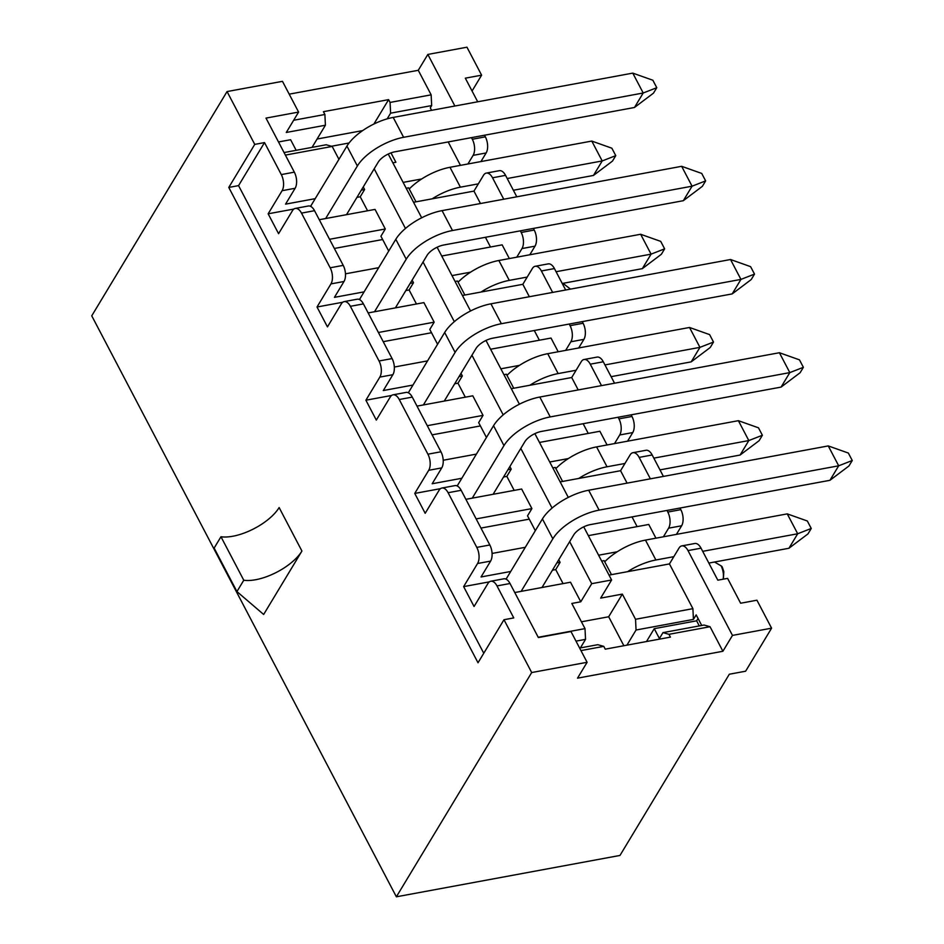 <?xml version="1.0" encoding="UTF-8"?>
<svg xmlns="http://www.w3.org/2000/svg" width="944" height="944" viewBox="0 0 944 944"><rect width="100%" height="100%" fill="white"/><g stroke="black" fill="none" stroke-linecap="round" stroke-linejoin="round"><path stroke-width="1.42" d="M367.582 210.783L360.23 196.765L356.95 197.379M415.985 201.827L408.634 187.821L406.203 188.269M416.457 303.992L409.106 289.973L405.826 290.575M464.861 295.035L457.51 281.017L455.067 281.477M465.321 397.188L457.982 383.181L454.689 383.783M513.725 388.244L506.385 374.225L503.943 374.674M514.197 490.396L506.845 476.378L503.565 476.991M562.6 481.44L555.249 467.433L552.806 467.882M563.061 583.604L555.721 569.586L552.441 570.188M611.476 574.648L604.125 560.63L601.682 561.09M412.127 280.144L413.484 282.728L410.192 283.33M345.457 273.831L378.674 267.695M364.101 291.861L334.436 297.348L344.005 281.489L330.966 283.896L317.019 307.001L327.45 326.884L341.386 303.779A11.67 6.112 79.5 0 1 344.147 301.62A11.67 6.112 79.5 0 1 350.377 306.304L379.051 360.986A11.67 6.112 79.5 0 1 379.83 377.104L365.894 400.209L376.314 420.092L390.261 396.987A11.67 6.112 79.5 0 1 393.023 394.828A11.67 6.112 79.5 0 1 399.241 399.513L427.915 454.194A11.67 6.112 79.5 0 1 428.706 470.313L414.758 493.417L425.189 513.3L439.125 490.196A11.67 6.112 79.5 0 1 441.898 488.036A11.67 6.112 79.5 0 1 448.117 492.721L476.791 547.39A11.67 6.112 79.5 0 1 477.57 563.509L463.634 586.613L474.065 606.496L488.001 583.392A11.67 6.112 79.5 0 1 490.762 581.233A11.67 6.112 79.5 0 1 496.992 585.917L513.772 617.919L503.99 619.724L531.684 672.541L396.374 896.8L619.984 855.441L729.323 674.228L745.618 671.208L771.59 628.173L732.473 635.406L687.999 550.588L701.038 548.181A11.67 6.112 -100.5 0 0 694.819 543.496L681.78 545.903A11.67 6.112 79.5 0 1 687.999 550.588M460.991 373.34L462.348 375.924L459.067 376.538M394.332 367.039L427.549 360.891M412.965 385.058L383.299 390.545L392.869 374.697L379.83 377.104M509.866 466.548L511.223 469.133L507.943 469.734M443.208 460.247L476.425 454.099M461.84 478.266L432.175 483.753L441.745 467.894L428.706 470.313M558.742 559.757L560.087 562.341L556.807 562.943M492.072 553.444L525.289 547.308M510.704 571.474L481.051 576.961L490.609 561.102L477.57 563.509M363.251 186.936L364.608 189.52L361.328 190.122M338.943 159.335L332.182 146.438L285.395 155.099M315.225 198.653L285.56 204.14L295.13 188.281L282.091 190.7L268.155 213.804L278.574 233.687L292.522 210.583A11.67 6.112 79.5 0 1 295.283 208.423A11.67 6.112 79.5 0 1 301.502 213.108L330.176 267.789A11.67 6.112 79.5 0 1 330.966 283.896M319.273 219.716L375.039 209.403L385.294 228.979L329.539 239.292M368.148 312.924L423.903 302.611L434.169 322.175L378.414 332.489M417.012 406.121L472.779 395.807L483.033 415.384L427.278 425.697M465.888 499.329L521.643 489.016L531.909 508.592L476.154 518.905M514.763 592.537L570.518 582.224L580.784 601.788L571.816 603.452L585.009 628.621L585.54 639.359L575.993 641.129M538.222 637.271L585.009 628.621M555.721 569.586L560.087 562.341M506.786 579.581L506.338 578.719L505.347 578.908M489.346 581.858L463.634 586.613M506.845 476.378L511.223 469.133M457.923 486.384L457.462 485.511L456.471 485.7M440.482 488.662L414.758 493.417M457.982 383.181L462.348 375.924M409.047 393.176L407.607 392.492M391.607 395.453L365.894 400.209M409.106 289.973L413.484 282.728M360.171 299.968L359.723 299.106L358.732 299.295M342.743 302.245L317.019 307.001M360.23 196.765L364.608 189.52M311.308 206.771L310.847 205.898L309.868 206.087M293.867 209.049L268.155 213.804M470.584 272.167L451.987 275.601M509.335 258.562L502.149 244.85L441.733 256.025M519.448 365.363L500.863 368.809M558.199 351.758L551.013 338.058L490.597 349.233M568.323 458.572L549.738 462.005M607.075 444.966L599.888 431.266L539.472 442.441M617.199 551.78L598.602 555.214M655.938 538.174L648.764 524.463L588.348 535.637M483.765 653.26L238.561 185.614L264.521 142.579L281.3 174.581A11.67 6.112 79.5 0 1 282.091 190.7M264.521 142.579L254.75 144.385L227.056 91.568L282.468 81.326L298.599 112.076L265.996 118.106L294.339 172.162A11.67 6.112 79.5 0 1 295.13 188.281M421.708 178.959L403.123 182.393M460.46 165.353L448.188 141.942M390.981 152.881L395.902 162.262L392.857 162.828M480.944 161.566L486.148 152.952A11.67 6.112 -100.5 0 0 485.358 136.845L472.319 139.252L471.469 137.635M454.89 106.011L427.844 54.433L466.961 47.2L481.617 75.166L465.321 78.175L477.711 101.787M485.358 136.845L484.508 135.228M467.905 163.973L473.109 155.371A11.67 6.112 79.5 0 0 472.319 139.252M289.194 94.164L418.275 70.293L427.844 54.433M418.275 70.293L431.148 94.837L431.668 105.575L430.311 107.84L431.597 110.318M295.283 208.423L308.322 206.004A11.67 6.112 79.5 0 1 314.541 210.689L343.215 265.37A11.67 6.112 79.5 0 1 344.005 281.489M480.472 203.526L473.959 191.101L413.543 202.276M529.82 254.762L535.012 246.16A11.67 6.112 -100.5 0 0 534.221 230.041L533.384 228.424M516.793 196.8L505.559 175.36A11.67 6.112 -100.5 0 0 499.329 170.675L486.29 173.094A11.67 6.112 79.5 0 1 492.52 177.779L505.559 175.36M534.221 230.041L521.194 232.46L520.345 230.843M503.754 199.219L492.52 177.779M473.959 191.101L483.529 175.254A11.67 6.112 79.5 0 1 486.29 173.094M490.502 247.009L485.417 237.298M516.781 257.181L521.973 248.567A11.67 6.112 79.5 0 0 521.194 232.46M344.147 301.62L357.186 299.213A11.67 6.112 79.5 0 1 363.416 303.897L392.09 358.578A11.67 6.112 79.5 0 1 392.869 374.697M529.348 296.723L522.834 284.309L462.418 295.484M578.696 347.97L583.888 339.368A11.67 6.112 -100.5 0 0 583.097 323.249L582.247 321.633M565.668 290.009L554.423 268.568A11.67 6.112 -100.5 0 0 548.204 263.883L535.165 266.291A11.67 6.112 79.5 0 1 541.384 270.975L554.423 268.568M583.097 323.249L570.058 325.656L569.208 324.04M552.629 292.416L541.384 270.975M522.834 284.309L532.404 268.45A11.67 6.112 79.5 0 1 535.165 266.291M539.378 340.218L534.28 330.506M565.657 350.377L570.849 341.775A11.67 6.112 79.5 0 0 570.058 325.656M393.023 394.828L406.062 392.421A11.67 6.112 79.5 0 1 412.28 397.105L440.954 451.775A11.67 6.112 79.5 0 1 441.745 467.894M578.212 389.931L571.71 377.517L511.294 388.692M627.559 441.178L632.751 432.564A11.67 6.112 -100.5 0 0 631.973 416.457L631.123 414.841M614.544 383.217L603.299 361.776A11.67 6.112 -100.5 0 0 597.08 357.092L584.041 359.499A11.67 6.112 79.5 0 1 590.26 364.183L603.299 361.776M631.973 416.457L618.934 418.865L618.084 417.248M601.505 385.624L590.26 364.183M571.71 377.517L581.268 361.658A11.67 6.112 79.5 0 1 584.041 359.499M588.242 433.414L583.156 423.703M614.52 443.586L619.712 434.983A11.67 6.112 79.5 0 0 618.934 418.865M441.898 488.036L454.937 485.617A11.67 6.112 79.5 0 1 461.156 490.302L489.83 544.983A11.67 6.112 79.5 0 1 490.609 561.102M627.087 483.139L620.574 470.714L560.158 481.888M676.435 534.375L681.627 525.773A11.67 6.112 -100.5 0 0 680.836 509.654L679.999 508.037M663.408 476.413L652.174 454.973A11.67 6.112 -100.5 0 0 645.944 450.288L632.905 452.707A11.67 6.112 79.5 0 1 639.135 457.392L652.174 454.973M680.836 509.654L667.797 512.073L666.96 510.456M650.369 478.832L639.135 457.392M620.574 470.714L630.144 454.866A11.67 6.112 79.5 0 1 632.905 452.707M637.117 526.622L632.02 516.911M663.396 536.794L668.588 528.18A11.67 6.112 79.5 0 0 667.797 512.073M301.927 551.048L263.659 614.473L236.932 591.569L243.776 580.241A38.916 16.85 152.3 0 0 301.927 551.048L279.129 507.553A38.916 16.85 152.3 0 1 220.967 536.747L243.776 580.241M503.99 619.724L478.018 662.771L228.778 187.431L254.75 144.385M227.056 91.568L91.745 315.827L396.374 896.8M490.762 581.233L503.801 578.825A11.67 6.112 79.5 0 1 510.031 583.51L538.375 637.566L570.967 631.536L587.097 662.299L531.684 672.541M723.375 579.156L723.812 571.568L722.254 567.037A14.172 6.136 -27.7 0 0 721.074 565.845L714.525 562.022M579.628 648.044L597.788 644.693L603.771 646.369L580.961 650.593M732.473 635.406L722.903 651.266L710.041 626.722L704.047 625.034L662.971 632.633L658.995 639.23M583.734 526.846L611.594 579.994L600.667 598.118L622.344 594.106L635.536 619.276L692.908 608.656L669.449 563.922L609.033 575.097M698.053 618.473L696.625 620.822L654.251 628.669L646.487 641.542M701.722 625.471L696.165 614.874L693.427 619.406L636.055 630.014L635.536 619.276M626.922 645.165L636.055 630.014M580.383 647.914L585.54 639.359M722.903 651.266L577.527 678.158L587.097 662.299M565.456 289.596L566.046 289.938M431.668 105.575L390.604 113.174L387.17 118.861M349.068 142.992L331.486 146.249M293.655 120.266L324.889 114.484L325.409 125.233L312.051 147.37M325.409 125.233L286.292 132.467L298.599 112.076M278.504 141.954L290.61 139.724L296.156 150.308M284.061 152.55L326.199 144.762L332.182 146.438M338.542 158.568L339.521 158.391M771.59 628.173L756.935 600.207L740.627 603.228L727.6 578.377L717.818 580.182L701.038 548.181M472.059 91.013L481.617 75.166M669.449 563.922L679.019 548.063A11.67 6.112 79.5 0 1 681.78 545.903M692.908 608.656L693.427 619.406M324.889 114.484L323.414 111.687L388.609 99.639L390.073 102.436L431.148 94.837M317.09 139.028L362.661 130.591M388.609 99.639L373.883 124.042M390.604 113.174L390.073 102.436M696.625 620.822L699.292 625.919M654.251 628.669L659.419 638.522M710.041 626.722L668.966 634.321L670.429 637.117L605.246 649.165L603.771 646.369M581.433 621.801L608.679 616.762L622.344 594.106M608.679 616.762L623.866 645.731M611.594 579.994L591.711 583.675L580.784 601.788M662.971 632.633L668.966 634.321M220.967 536.747L214.135 548.075L236.932 591.569M238.561 185.614L228.778 187.431M535.319 530.681L527.531 515.837L531.909 508.592M529.265 519.141L480.956 528.074M486.443 437.473L478.667 422.629L483.033 415.384M480.402 425.933L432.092 434.865M437.579 344.277L429.791 329.432L434.169 322.175M431.526 332.736L383.217 341.669M388.704 251.069L380.928 236.224L385.294 228.979M382.65 239.528L334.341 248.461M591.711 583.675L569.669 541.632M552.075 508.061L520.805 448.424M503.199 414.864L471.929 355.227M454.324 321.656L423.054 262.019M405.46 228.448L374.19 168.811M388.244 154.025L421.673 217.781M437.119 247.234L470.549 310.989M485.983 340.442L519.412 404.185M534.859 433.638L568.288 497.394M604.726 561.786A38.916 16.85 -27.7 0 1 645.472 540.11L787.261 513.878L797.692 533.761L811.25 528.463L807.97 533.903L788.936 548.263L708.85 563.072M627.618 571.663A38.916 16.85 -27.7 0 1 655.891 559.993L673.815 556.677M702.69 551.331L797.692 533.761L788.936 548.263M787.261 513.878L807.344 521.005L811.25 528.463M506.338 578.719L542.422 518.917A38.916 16.85 -27.7 0 1 588.678 490.243L828.266 445.922L838.685 465.805L852.255 460.507L848.975 465.947L829.941 480.307L590.354 524.616A14.007 6.065 152.3 0 0 573.704 534.941L541.998 587.498M521.135 591.357L552.842 538.8A38.916 16.85 -27.7 0 1 599.11 510.126L838.685 465.805L829.941 480.307M828.266 445.922L848.349 453.049L852.255 460.507M555.863 468.59A38.916 16.85 -27.7 0 1 596.596 446.901L738.385 420.682L748.816 440.565L762.386 435.255L759.106 440.695L740.072 455.055L659.974 469.876M578.743 478.455A38.916 16.85 -27.7 0 1 607.027 466.784L624.952 463.469M653.826 458.135L748.816 440.565L740.072 455.055M738.385 420.682L758.469 427.809L762.386 435.255M457.462 485.511L493.547 425.709A38.916 16.85 -27.7 0 1 539.815 397.035L779.39 352.726L789.821 372.609L803.379 367.31L800.099 372.738L781.066 387.099L541.49 431.42A14.007 6.065 152.3 0 0 524.829 441.745L493.122 494.29M472.26 498.149L503.966 445.592A38.916 16.85 -27.7 0 1 550.234 416.918L789.821 372.609L781.066 387.099M779.39 352.726L799.474 359.853L803.379 367.31M506.987 375.382A38.916 16.85 -27.7 0 1 547.721 353.693L689.521 327.474L699.941 347.357L713.511 342.058L710.23 347.498L691.197 361.859L611.11 376.668M529.879 385.246A38.916 16.85 -27.7 0 1 558.152 373.576L576.076 370.26M604.951 364.927L699.941 347.357L691.197 361.859M689.521 327.474L709.605 334.601L713.511 342.058M408.599 392.315L444.671 332.512A38.916 16.85 -27.7 0 1 490.939 303.826L730.526 259.517L740.946 279.4L754.516 274.102L751.235 279.542L732.202 293.903L492.615 338.212A14.007 6.065 152.3 0 0 475.965 348.537L444.258 401.082M423.396 404.941L455.102 352.395A38.916 16.85 -27.7 0 1 501.37 323.709L740.946 279.4L732.202 293.903M730.526 259.517L750.598 266.645L754.516 274.102M458.123 282.173A38.916 16.85 -27.7 0 1 498.857 260.497L640.646 234.265L651.077 254.148L664.635 248.85L661.355 254.29L642.321 268.651L562.235 283.46M481.003 292.05A38.916 16.85 -27.7 0 1 509.276 280.38L527.212 277.064M556.087 271.719L651.077 254.148L642.321 268.651M640.646 234.265L660.729 241.393L664.635 248.85M359.723 299.106L395.807 239.304A38.916 16.85 -27.7 0 1 442.063 210.63L681.651 166.309L692.07 186.192L705.64 180.894L702.36 186.334L683.326 200.694L443.751 245.003A14.007 6.065 152.3 0 0 427.089 255.328L395.383 307.886M374.52 311.744L406.227 259.187A38.916 16.85 -27.7 0 1 452.495 230.513L692.07 186.192L683.326 200.694M681.651 166.309L701.734 173.436L705.64 180.894M409.248 188.977A38.916 16.85 -27.7 0 1 449.981 167.289L591.782 141.069L602.201 160.952L615.771 155.642L612.491 161.082L593.457 175.442L513.371 190.263M432.14 198.842A38.916 16.85 -27.7 0 1 460.412 187.172L478.337 183.856M507.211 178.522L602.201 160.952L593.457 175.442M591.782 141.069L611.854 148.196L615.771 155.642M310.847 205.898L346.932 146.096A38.916 16.85 -27.7 0 1 393.2 117.422L632.775 73.113L643.206 92.996L656.776 87.698L653.496 93.126L634.462 107.486L394.875 151.807A14.007 6.065 152.3 0 0 378.225 162.132L346.507 214.677M325.645 218.536L357.363 165.991A38.916 16.85 -27.7 0 1 403.619 137.305L643.206 92.996L634.462 107.486M632.775 73.113L652.859 80.24L656.776 87.698M294.339 172.162L281.3 174.581M301.502 213.108L314.541 210.689M343.215 265.37L330.176 267.789M350.377 306.304L363.416 303.897M392.09 358.578L379.051 360.986M399.241 399.513L412.28 397.105M440.954 451.775L427.915 454.194M448.117 492.721L461.156 490.302M489.83 544.983L476.791 547.39M496.992 585.917L510.031 583.51M721.074 565.845A12.036 6.301 79.5 0 1 723.08 579.203M681.627 525.773L668.588 528.18M632.751 432.564L619.712 434.983M583.888 339.368L570.849 341.775M535.012 246.16L521.973 248.567M486.148 152.952L473.109 155.371M645.472 540.11L655.891 559.993M542.422 518.917L552.842 538.8M588.678 490.243L599.11 510.126M596.596 446.901L607.027 466.784M493.547 425.709L503.966 445.592M539.815 397.035L550.234 416.918M547.721 353.693L558.152 373.576M444.671 332.512L455.102 352.395M490.939 303.826L501.37 323.709M498.857 260.497L509.276 280.38M395.807 239.304L406.227 259.187M442.063 210.63L452.495 230.513M449.981 167.289L460.412 187.172M346.932 146.096L357.363 165.991M393.2 117.422L403.619 137.305M570.506 289.112L562.966 283.33"/></g></svg>
